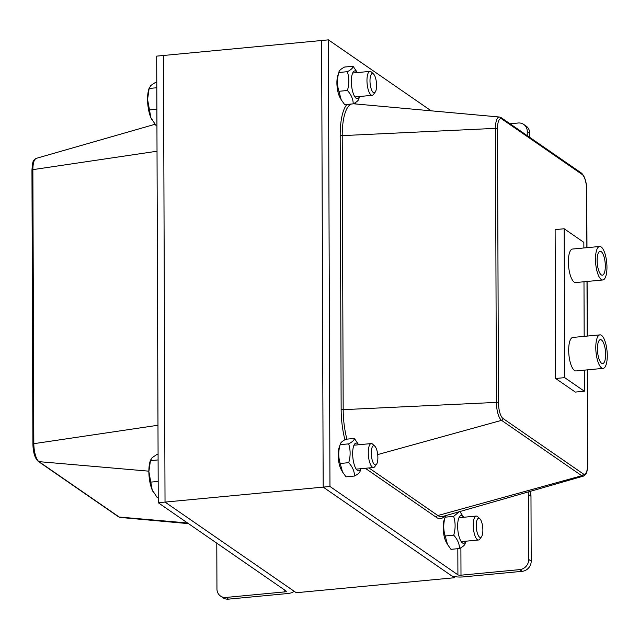 <?xml version="1.0" encoding="UTF-8"?>
<svg xmlns="http://www.w3.org/2000/svg" width="639" height="639" viewBox="0 0 639 639"><rect width="100%" height="100%" fill="white"/><g stroke="black" fill="none" stroke-linecap="round" stroke-linejoin="round"><path stroke-width="0.96" d="M228.482 599.142A9.617 8.746 124.6 0 1 222.987 597.745L220.527 596.051A9.617 8.746 -55.4 0 0 226.022 597.441L228.482 599.142L287.223 593.575A9.617 2.42 179.8 0 0 293.557 591.275A9.617 2.42 179.8 0 0 292.981 590.46L165.03 502.094L158.248 502.741L286.2 591.099A2.404 0.607 -0.2 0 1 286.344 591.307A2.404 0.607 -0.2 0 1 284.762 591.882L226.022 597.441M216.789 543.166L216.948 588.99A9.617 8.746 -55.4 0 0 220.527 596.051M460.895 547.743L460.991 575.188A2.404 0.607 179.8 0 1 457.915 574.836L329.964 486.479L328.398 39.858L321.625 40.505L323.182 487.118L321.625 40.505L163.472 55.481L165.03 502.094L163.472 55.481L156.691 56.12L158.248 502.741M527.263 135.668L527.247 131.458A9.617 8.746 -55.4 0 0 523.676 124.397L526.137 126.099A9.617 8.746 124.6 0 1 529.707 133.152L529.723 137.369M523.676 124.397A9.617 8.746 -55.4 0 0 518.181 123.007L510.042 123.774M460.991 575.188L519.739 569.621A9.617 8.746 -55.4 0 0 528.741 559.46L531.201 561.162A9.617 8.746 124.6 0 1 522.199 571.322L463.451 576.889A9.617 2.42 179.8 0 1 451.134 575.475L323.182 487.118L329.964 486.479M529.659 491.535A9.617 8.746 124.6 0 1 530.977 496.223L531.201 561.162M528.741 559.46L528.517 494.522A9.617 8.746 -55.4 0 0 528.149 491.966M555.123 229.617L555.642 378.488L575.332 392.082L555.642 378.488L555.123 229.617L564.165 228.762L564.684 377.633L584.365 391.228L584.294 370.157M328.398 39.858L431.165 110.819M597.433 348.79A12.021 3.962 -95.4 0 1 600.396 339.66A12.021 3.962 -95.4 0 1 605.476 351.25A12.021 3.962 -95.4 0 1 602.665 363.583A12.021 3.962 -95.4 0 1 597.433 348.79M597.122 260.392A12.021 3.962 -95.4 0 1 600.093 251.263A12.021 3.962 -95.4 0 1 605.165 262.853A12.021 3.962 -95.4 0 1 602.353 275.193A12.021 3.962 -95.4 0 1 597.122 260.392M595.484 259.266A16.822 5.543 84.6 0 0 602.809 279.978A16.822 5.543 84.6 0 0 606.738 262.709A16.822 5.543 84.6 0 0 599.638 246.478A16.822 5.543 84.6 0 0 595.484 259.266M602.809 279.978L575.699 282.55A16.822 5.543 -95.4 0 1 568.367 261.83A16.822 5.543 -95.4 0 1 572.528 249.042L599.638 246.478M595.788 347.656A16.822 5.543 84.6 0 0 603.12 368.376A16.822 5.543 84.6 0 0 607.05 351.099A16.822 5.543 84.6 0 0 599.949 334.868A16.822 5.543 84.6 0 0 595.788 347.656M603.12 368.376L576.003 370.939A16.822 5.543 -95.4 0 1 568.678 350.228A16.822 5.543 -95.4 0 1 572.832 337.44L599.949 334.868M583.87 247.972L583.846 242.357L564.165 228.762M584.174 336.362L583.982 281.759M575.332 392.082L584.365 391.228M555.642 378.488L564.684 377.633M323.182 487.118L165.03 502.094L296.264 592.72L454.417 577.744L323.182 487.118M454.409 576.578L454.417 577.744M373.32 92.495A9.657 3.179 -95.4 0 1 369.989 80.466A9.657 3.179 -95.4 0 1 373.535 74.028A9.657 3.179 -95.4 0 1 376.451 82.846A9.657 3.179 -95.4 0 1 375.245 92.048A9.657 3.179 -95.4 0 1 373.32 92.495M373.535 74.028L371.379 72.007A12.021 3.962 84.6 0 0 371.027 71.72A12.021 3.962 84.6 0 0 369.933 71.392A12.021 3.962 84.6 0 0 367.01 82.111A12.021 3.962 84.6 0 0 371.107 94.987A12.021 3.962 84.6 0 0 372.202 95.315A12.021 3.962 84.6 0 0 373.503 94.436L375.245 92.048M151.802 119.581A19.226 6.334 -95.4 0 1 151.762 119.509A19.226 6.334 -95.4 0 1 150.9 117.752L155.82 125.236L156.93 125.132M156.779 82.151L155.668 82.255L150.788 85.522L149.143 88.47L147.569 99.372L150.9 117.752A19.226 6.334 -95.4 0 1 147.569 99.372A19.226 6.334 -95.4 0 1 148.871 89.005L149.302 87.679M156.874 109.237L149.214 109.956M156.803 87.743L149.143 88.47M479.601 537.175A9.657 3.179 -95.4 0 1 476.279 525.146A9.657 3.179 -95.4 0 1 479.825 518.708A9.657 3.179 -95.4 0 1 482.741 527.526A9.657 3.179 -95.4 0 1 481.534 536.736A9.657 3.179 -95.4 0 1 479.601 537.175M479.825 518.708L477.668 516.695A12.021 3.962 84.6 0 0 477.317 516.408A12.021 3.962 84.6 0 0 476.223 516.072A12.021 3.962 84.6 0 0 473.299 526.792A12.021 3.962 84.6 0 0 477.397 539.667A12.021 3.962 84.6 0 0 478.491 540.003A12.021 3.962 84.6 0 0 479.793 539.116L481.534 536.736M374.614 464.673A9.657 3.179 -95.4 0 1 371.291 452.652A9.657 3.179 -95.4 0 1 374.837 446.206A9.657 3.179 -95.4 0 1 377.753 455.024A9.657 3.179 -95.4 0 1 376.547 464.233A9.657 3.179 -95.4 0 1 374.614 464.673M374.837 446.206L372.681 444.193A12.021 3.962 84.6 0 0 372.329 443.905A12.021 3.962 84.6 0 0 371.235 443.57A12.021 3.962 84.6 0 0 368.312 454.297A12.021 3.962 84.6 0 0 372.409 467.165A12.021 3.962 84.6 0 0 373.503 467.5A12.021 3.962 84.6 0 0 374.805 466.622L376.547 464.233M153.096 491.766A19.226 6.334 -95.4 0 1 153.056 491.695A19.226 6.334 -95.4 0 1 152.202 489.929L157.114 497.414L158.232 497.31M158.081 454.337L156.962 454.441L152.09 457.7L150.445 460.655L148.863 471.55L152.202 489.929A19.226 6.334 -95.4 0 1 148.863 471.55A19.226 6.334 -95.4 0 1 150.173 461.19L150.604 459.864M158.176 481.415L150.516 482.141M158.097 459.928L150.445 460.655M358.599 444.768A13.938 4.593 84.6 0 0 357.369 443.458A13.938 4.593 84.6 0 0 353.055 459.193A13.938 4.593 84.6 0 0 360.867 468.699M342.52 471.973L341.234 469.641A13.938 4.593 -95.4 0 1 339.141 447.524L340.156 444.672C338.279 451.118 338.295 457.388 340.22 463.475L342.52 471.973L345.995 476.838L354.501 476.039C354.477 471.398 352.552 466.941 348.726 462.668C350.611 456.222 350.587 449.952 348.662 443.865C352.464 441.876 354.373 440.063 354.373 438.434L358.647 444.76M360.212 470.6C360.212 472.229 358.311 474.042 354.501 476.039M354.373 438.434L345.867 439.241C342.057 441.229 340.156 443.043 340.156 444.672L348.662 443.865M348.726 462.668L340.22 463.475M357.297 72.582A13.938 4.593 84.6 0 0 356.067 71.28A13.938 4.593 84.6 0 0 351.754 87.008A13.938 4.593 84.6 0 0 359.565 96.513M341.226 99.788L339.94 97.455A13.938 4.593 -95.4 0 1 337.847 75.346L338.862 72.495C336.977 78.94 337.001 85.203 338.926 91.297L341.226 99.788L344.701 104.66L353.199 103.853C353.183 99.221 351.258 94.764 347.424 90.49C349.309 84.044 349.285 77.774 347.36 71.688C351.17 69.691 353.071 67.886 353.071 66.248L357.353 72.582M358.91 98.414C358.91 100.051 357.009 101.865 353.199 103.853M353.071 66.248L344.565 67.055C340.763 69.044 338.862 70.857 338.862 72.495L347.36 71.688M347.424 90.49L338.926 91.297M463.587 517.27A13.938 4.593 84.6 0 0 462.356 515.961A13.938 4.593 84.6 0 0 458.043 531.688A13.938 4.593 84.6 0 0 465.855 541.193M447.508 544.468L446.222 542.144A13.938 4.593 -95.4 0 1 444.129 520.026L445.143 517.175C443.266 523.621 443.282 529.891 445.207 535.977L447.508 544.468L450.982 549.34L459.489 548.534C459.465 543.901 457.54 539.444 453.714 535.17C455.599 528.725 455.575 522.454 453.65 516.368L459.169 511.759M465.2 543.102C465.2 544.732 463.299 546.545 459.489 548.534M459.88 511.551L463.634 517.263M445.71 515.617L445.287 516.48M453.714 535.17L445.207 535.977M453.65 516.368L445.143 517.175M284.762 591.882L284.754 590.101M148.863 471.175L38.963 461.638A1.829 1.669 124.6 0 1 38.22 461.366L118.439 516.767A1.829 1.669 -55.4 0 0 119.189 517.031L38.963 461.638A14.921 4.912 -95.4 0 1 33.827 443.682A1.829 0.463 179.8 0 0 32.909 444.081C33.116 452.484 34.889 458.251 38.22 461.366M118.439 516.767L120.244 517.446A14.921 4.912 -95.4 0 1 119.189 517.031L187.539 522.966M157.977 425.254L33.827 443.682L32.869 169.647A1.829 0.463 179.8 0 0 31.95 170.046L32.909 444.081M157.018 151.219L32.869 169.647A14.921 4.912 -95.4 0 1 36.255 158.36L155.021 124.285M527.247 131.458L529.707 133.152M519.739 569.621L522.199 571.322M528.517 494.522L530.977 496.223M460.767 511.296L460.775 512.678M457.915 574.836L457.82 548.693M501.248 117.704A1.829 1.669 124.6 0 1 501.927 119.046L582.153 174.447A1.829 1.669 -55.4 0 0 581.474 173.097L501.248 117.704L499.442 117.017A14.921 4.912 84.6 0 0 495.457 128.359A1.829 0.463 -0.2 0 1 497.493 128.647A13.115 4.321 -95.4 0 1 501.927 119.046M582.153 174.447A13.115 4.321 -95.4 0 1 586.674 190.23A1.829 0.463 -0.2 0 1 586.778 190.382C586.57 181.979 584.797 176.22 581.474 173.097M587.297 369.869L587.624 464.265A13.115 4.321 -95.4 0 1 583.199 473.866L502.973 418.465A1.829 1.669 -55.4 0 1 501.559 420.35A14.921 4.912 84.6 0 1 496.415 402.394L343.183 409.671L342.224 135.628L495.457 128.359L496.415 402.394A1.829 0.463 -0.2 0 1 498.452 402.682L497.493 128.647M587.624 464.265A1.829 0.463 -0.2 0 1 587.736 464.425L587.409 369.861M586.674 190.23L586.874 247.684M586.993 281.479L587.177 336.082M502.973 418.465A13.115 4.321 -95.4 0 1 498.452 402.682M583.199 473.866A1.829 1.669 124.6 0 1 581.778 475.743A14.921 4.912 84.6 0 0 583.431 476.103C586.259 473.499 586.842 475.863 587.736 464.425M377.705 454.585L501.559 420.35L581.778 475.743L437.859 515.529L368.935 467.932M346.897 439.137A41.934 13.818 -95.4 0 1 343.183 409.671A1.829 0.463 179.8 0 1 341.146 409.375A43.74 14.409 84.6 0 0 344.924 439.76M346.937 104.445A43.74 14.409 84.6 0 0 340.188 135.34A1.829 0.463 -0.2 0 0 342.224 135.628A41.934 13.818 -95.4 0 1 351.442 104.021M353.375 103.758A41.934 13.818 -95.4 0 1 353.439 103.766L499.442 117.017M340.188 135.34L341.146 409.375M355.068 103.909A1.829 1.669 124.6 0 1 354.964 103.318A43.74 14.409 84.6 0 0 354.589 103.071M365.292 468.275L436.445 517.414A1.829 1.669 124.6 0 1 437.859 515.529A41.934 13.818 -95.4 0 0 442.507 516.536L583.431 476.103M355.939 103.989L354.964 103.318M436.445 517.414A43.74 14.409 84.6 0 0 444.816 515.873M293.557 591.275L293.557 590.851M31.95 170.046C32.837 158.624 33.444 160.94 36.255 158.36M120.244 517.446L188.529 523.645M586.778 190.382L586.977 247.676M587.097 281.464L587.289 336.066M354.933 96.952L372.202 95.315M352.664 73.022L369.933 71.392M461.214 541.632L478.491 540.003M458.954 517.71L476.223 516.072M356.227 469.138L373.503 467.5M353.966 445.207L371.235 443.57M360.915 468.691L360.069 471.294M359.613 96.513L358.767 99.109M465.903 541.193L465.056 543.789"/></g></svg>
